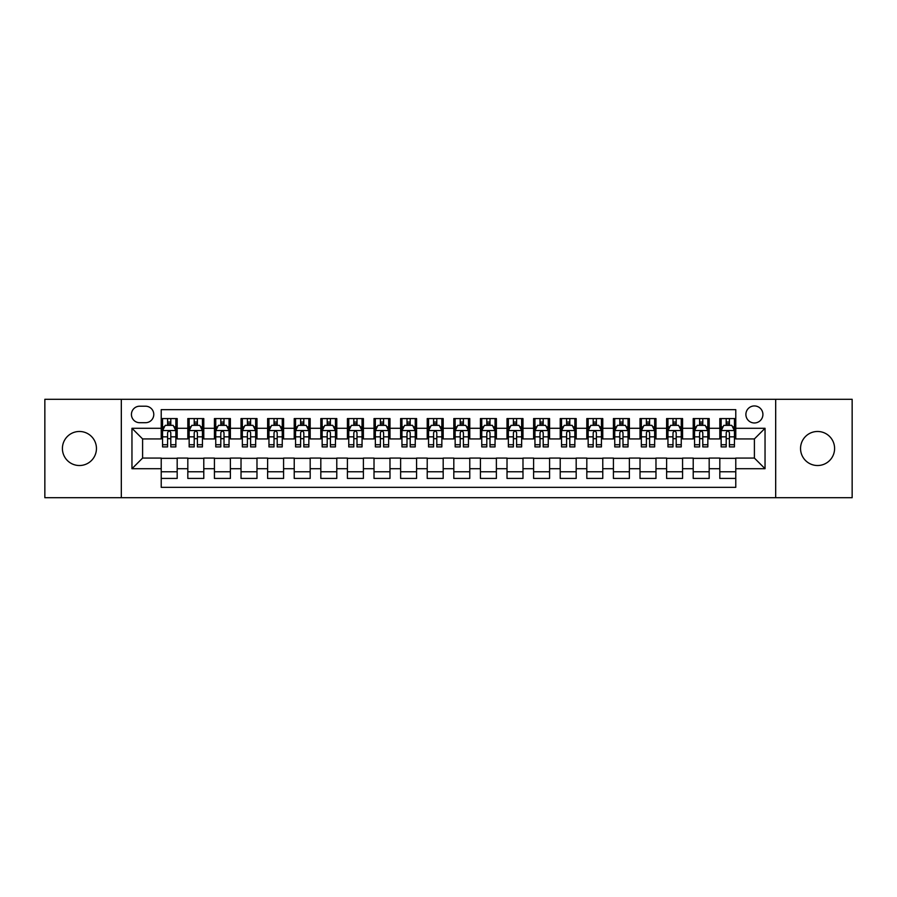 <?xml version="1.0" encoding="UTF-8"?>
<svg xmlns="http://www.w3.org/2000/svg" width="897" height="897" viewBox="0 0 897 897"><rect width="100%" height="100%" fill="white"/><g stroke="black" fill="none" stroke-linecap="round" stroke-linejoin="round"><path stroke-width="1.35" d="M817.571 431.479A17.021 17.021 0 0 0 800.55 448.5A17.021 17.021 0 0 0 817.571 465.521A17.021 17.021 0 0 0 834.591 448.5A17.021 17.021 0 0 0 817.571 431.479M79.429 431.479A17.021 17.021 0 0 0 62.409 448.5A17.021 17.021 0 0 0 79.429 465.521A17.021 17.021 0 0 0 96.45 448.5A17.021 17.021 0 0 0 79.429 431.479M754.399 405.937A8.51 8.51 0 0 0 745.889 414.448A8.51 8.51 0 0 0 754.399 422.969A8.51 8.51 0 0 0 762.91 414.448A8.51 8.51 0 0 0 754.399 405.937M775.681 497.712L852.15 497.712L852.15 399.288L775.681 399.288L775.681 497.712L121.319 497.712L121.319 399.288L44.85 399.288L44.85 497.712L121.319 497.712M735.775 418.574L719.82 418.574L719.82 428.284L709.179 428.284L709.179 438.925L719.82 438.925L719.82 428.284M709.179 428.284L709.179 418.574L693.213 418.574L693.213 428.284L682.572 428.284L682.572 438.925L693.213 438.925L693.213 428.284M682.572 428.284L682.572 418.574L666.617 418.574L666.617 428.284L655.976 428.284L655.976 438.925L666.617 438.925L666.617 428.284M655.976 428.284L655.976 418.574L640.021 418.574L640.021 428.284L629.38 428.284L629.38 438.925L640.021 438.925L640.021 428.284M629.38 428.284L629.38 418.574L613.413 418.574L613.413 428.284L602.773 428.284L602.773 438.925L613.413 438.925L613.413 428.284M602.773 428.284L602.773 418.574L586.817 418.574L586.817 428.284L576.177 428.284L576.177 438.925L586.817 438.925L586.817 428.284M576.177 428.284L576.177 418.574L560.221 418.574L560.221 428.284L549.581 428.284L549.581 438.925L560.221 438.925L560.221 428.284M549.581 428.284L549.581 418.574L533.614 418.574L533.614 428.284L522.985 428.284L522.985 438.925L533.614 438.925L533.614 428.284M522.985 428.284L522.985 418.574L507.018 418.574L507.018 428.284L496.377 428.284L496.377 438.925L507.018 438.925L507.018 428.284M496.377 428.284L496.377 418.574L480.422 418.574L480.422 428.284L469.781 428.284L469.781 438.925L480.422 438.925L480.422 428.284M469.781 428.284L469.781 418.574L453.815 418.574L453.815 428.284L443.185 428.284L443.185 438.925L453.815 438.925L453.815 428.284M443.185 428.284L443.185 418.574L427.219 418.574L427.219 428.284L416.578 428.284L416.578 438.925L427.219 438.925L427.219 428.284M416.578 428.284L416.578 418.574L400.623 418.574L400.623 428.284L389.982 428.284L389.982 438.925L400.623 438.925L400.623 428.284M389.982 428.284L389.982 418.574L374.015 418.574L374.015 428.284L363.386 428.284L363.386 438.925L374.015 438.925L374.015 428.284M363.386 428.284L363.386 418.574L347.419 418.574L347.419 428.284L336.779 428.284L336.779 438.925L347.419 438.925L347.419 428.284M336.779 428.284L336.779 418.574L320.823 418.574L320.823 428.284L310.183 428.284L310.183 438.925L320.823 438.925L320.823 428.284M310.183 428.284L310.183 418.574L294.227 418.574L294.227 428.284L283.587 428.284L283.587 438.925L294.227 438.925L294.227 428.284M283.587 428.284L283.587 418.574L267.62 418.574L267.62 428.284L256.979 428.284L256.979 438.925L267.62 438.925L267.62 428.284M256.979 428.284L256.979 418.574L241.024 418.574L241.024 428.284L230.383 428.284L230.383 438.925L241.024 438.925L241.024 428.284M230.383 428.284L230.383 418.574L214.428 418.574L214.428 428.284L203.787 428.284L203.787 438.925L214.428 438.925L214.428 428.284M203.787 428.284L203.787 418.574L187.821 418.574L187.821 438.925L177.18 438.925L177.18 418.574L161.225 418.574M161.225 478.426L177.18 478.426L177.18 458.075L187.821 458.075L187.821 478.426L203.787 478.426L203.787 458.075L214.428 458.075L214.428 468.716L203.787 468.716M214.428 468.716L214.428 478.426L230.383 478.426L230.383 458.075L241.024 458.075L241.024 468.716L230.383 468.716M241.024 468.716L241.024 478.426L256.979 478.426L256.979 458.075L267.62 458.075L267.62 468.716L256.979 468.716M267.62 468.716L267.62 478.426L283.587 478.426L283.587 458.075L294.227 458.075L294.227 468.716L283.587 468.716M294.227 468.716L294.227 478.426L310.183 478.426L310.183 458.075L320.823 458.075L320.823 468.716L310.183 468.716M320.823 468.716L320.823 478.426L336.779 478.426L336.779 458.075L347.419 458.075L347.419 468.716L336.779 468.716M347.419 468.716L347.419 478.426L363.386 478.426L363.386 458.075L374.015 458.075L374.015 468.716L363.386 468.716M374.015 468.716L374.015 478.426L389.982 478.426L389.982 458.075L400.623 458.075L400.623 468.716L389.982 468.716M400.623 468.716L400.623 478.426L416.578 478.426L416.578 458.075L427.219 458.075L427.219 468.716L416.578 468.716M427.219 468.716L427.219 478.426L443.185 478.426L443.185 458.075L453.815 458.075L453.815 468.716L443.185 468.716M453.815 468.716L453.815 478.426L469.781 478.426L469.781 458.075L480.422 458.075L480.422 468.716L469.781 468.716M480.422 468.716L480.422 478.426L496.377 478.426L496.377 458.075L507.018 458.075L507.018 468.716L496.377 468.716M507.018 468.716L507.018 478.426L522.985 478.426L522.985 458.075L533.614 458.075L533.614 468.716L522.985 468.716M533.614 468.716L533.614 478.426L549.581 478.426L549.581 458.075L560.221 458.075L560.221 468.716L549.581 468.716M560.221 468.716L560.221 478.426L576.177 478.426L576.177 458.075L586.817 458.075L586.817 468.716L576.177 468.716M586.817 468.716L586.817 478.426L602.773 478.426L602.773 458.075L613.413 458.075L613.413 468.716L602.773 468.716M613.413 468.716L613.413 478.426L629.38 478.426L629.38 458.075L640.021 458.075L640.021 468.716L629.38 468.716M640.021 468.716L640.021 478.426L655.976 478.426L655.976 458.075L666.617 458.075L666.617 468.716L655.976 468.716M666.617 468.716L666.617 478.426L682.572 478.426L682.572 458.075L693.213 458.075L693.213 468.716L682.572 468.716M693.213 468.716L693.213 478.426L709.179 478.426L709.179 458.075L719.82 458.075L719.82 468.716L709.179 468.716M139.674 422.7L145.527 422.7A8.241 8.241 0 0 0 153.779 414.448A8.241 8.241 0 0 0 145.527 406.206L139.674 406.206A8.241 8.241 0 0 0 131.433 414.448A8.241 8.241 0 0 0 139.674 422.7M775.681 399.288L121.319 399.288M735.775 428.284L735.775 409.66L161.225 409.66L161.225 438.925L142.601 438.925L142.601 458.075L161.225 458.075L161.225 487.34L735.775 487.34L735.775 458.075L754.399 458.075L754.399 438.925L735.775 438.925L735.775 428.284L765.04 428.284L765.04 468.716L735.775 468.716M161.225 468.716L131.96 468.716L131.96 428.284L161.225 428.284M719.82 468.716L719.82 478.426L735.775 478.426M161.225 425.223L162.559 425.223M167.604 425.223L170.8 425.223M175.857 425.223L177.18 425.223M161.225 438.655L162.559 438.655M167.604 438.655L170.8 438.655M175.857 438.655L177.18 438.655M161.225 458.345L177.18 458.345M161.225 471.777L177.18 471.777M187.821 438.655L189.155 438.655M194.212 438.655L197.396 438.655M202.453 438.655L203.787 438.655M187.821 425.223L189.155 425.223M194.212 425.223L197.396 425.223M202.453 425.223L203.787 425.223M187.821 458.345L203.787 458.345M187.821 471.777L203.787 471.777M214.428 458.345L230.383 458.345M214.428 471.777L230.383 471.777M214.428 425.223L215.751 425.223M220.808 425.223L224.003 425.223M229.049 425.223L230.383 425.223M214.428 438.655L215.751 438.655M220.808 438.655L224.003 438.655M229.049 438.655L230.383 438.655M241.024 458.345L256.979 458.345M241.024 471.777L256.979 471.777M241.024 425.223L242.347 425.223M247.404 425.223L250.599 425.223M255.656 425.223L256.979 425.223M241.024 438.655L242.347 438.655M247.404 438.655L250.599 438.655M255.656 438.655L256.979 438.655M267.62 458.345L283.587 458.345M267.62 471.777L283.587 471.777M267.62 425.223L268.954 425.223M274.011 425.223L277.195 425.223M282.252 425.223L283.587 425.223M267.62 438.655L268.954 438.655M274.011 438.655L277.195 438.655M282.252 438.655L283.587 438.655M294.227 458.345L310.183 458.345M294.227 471.777L310.183 471.777M294.227 425.223L295.55 425.223M300.607 425.223L303.803 425.223M308.848 425.223L310.183 425.223M294.227 438.655L295.55 438.655M300.607 438.655L303.803 438.655M308.848 438.655L310.183 438.655M320.823 458.345L336.779 458.345M320.823 471.777L336.779 471.777M320.823 425.223L322.146 425.223M327.203 425.223L330.399 425.223M335.456 425.223L336.779 425.223M320.823 438.655L322.146 438.655M327.203 438.655L330.399 438.655M335.456 438.655L336.779 438.655M347.419 458.345L363.386 458.345M347.419 471.777L363.386 471.777M347.419 425.223L348.754 425.223M353.81 425.223L356.995 425.223M362.052 425.223L363.386 425.223M347.419 438.655L348.754 438.655M353.81 438.655L356.995 438.655M362.052 438.655L363.386 438.655M374.015 458.345L389.982 458.345M374.015 471.777L389.982 471.777M374.015 425.223L375.35 425.223M380.406 425.223L383.602 425.223M388.648 425.223L389.982 425.223M374.015 438.655L375.35 438.655M380.406 438.655L383.602 438.655M388.648 438.655L389.982 438.655M400.623 458.345L416.578 458.345M400.623 471.777L416.578 471.777M400.623 425.223L401.946 425.223M407.003 425.223L410.198 425.223M415.255 425.223L416.578 425.223M400.623 438.655L401.946 438.655M407.003 438.655L410.198 438.655M415.255 438.655L416.578 438.655M427.219 458.345L443.185 458.345M427.219 471.777L443.185 471.777M427.219 425.223L428.553 425.223M433.599 425.223L436.794 425.223M441.851 425.223L443.185 425.223M427.219 438.655L428.553 438.655M433.599 438.655L436.794 438.655M441.851 438.655L443.185 438.655M453.815 458.345L469.781 458.345M453.815 471.777L469.781 471.777M453.815 425.223L455.149 425.223M460.206 425.223L463.401 425.223M468.447 425.223L469.781 425.223M453.815 438.655L455.149 438.655M460.206 438.655L463.401 438.655M468.447 438.655L469.781 438.655M480.422 458.345L496.377 458.345M480.422 471.777L496.377 471.777M480.422 425.223L481.745 425.223M486.802 425.223L489.997 425.223M495.054 425.223L496.377 425.223M480.422 438.655L481.745 438.655M486.802 438.655L489.997 438.655M495.054 438.655L496.377 438.655M507.018 458.345L522.985 458.345M507.018 471.777L522.985 471.777M507.018 425.223L508.352 425.223M513.398 425.223L516.594 425.223M521.65 425.223L522.985 425.223M507.018 438.655L508.352 438.655M513.398 438.655L516.594 438.655M521.65 438.655L522.985 438.655M533.614 458.345L549.581 458.345M533.614 471.777L549.581 471.777M533.614 425.223L534.948 425.223M540.005 425.223L543.19 425.223M548.246 425.223L549.581 425.223M533.614 438.655L534.948 438.655M540.005 438.655L543.19 438.655M548.246 438.655L549.581 438.655M560.221 458.345L576.177 458.345M560.221 471.777L576.177 471.777M560.221 425.223L561.544 425.223M566.601 425.223L569.797 425.223M574.854 425.223L576.177 425.223M560.221 438.655L561.544 438.655M566.601 438.655L569.797 438.655M574.854 438.655L576.177 438.655M586.817 458.345L602.773 458.345M586.817 471.777L602.773 471.777M586.817 425.223L588.152 425.223M593.197 425.223L596.393 425.223M601.45 425.223L602.773 425.223M586.817 438.655L588.152 438.655M593.197 438.655L596.393 438.655M601.45 438.655L602.773 438.655M613.413 458.345L629.38 458.345M613.413 471.777L629.38 471.777M613.413 425.223L614.748 425.223M619.805 425.223L622.989 425.223M628.046 425.223L629.38 425.223M613.413 438.655L614.748 438.655M619.805 438.655L622.989 438.655M628.046 438.655L629.38 438.655M640.021 458.345L655.976 458.345M640.021 471.777L655.976 471.777M640.021 425.223L641.344 425.223M646.401 425.223L649.596 425.223M654.653 425.223L655.976 425.223M640.021 438.655L641.344 438.655M646.401 438.655L649.596 438.655M654.653 438.655L655.976 438.655M666.617 458.345L682.572 458.345M666.617 471.777L682.572 471.777M666.617 425.223L667.951 425.223M672.997 425.223L676.192 425.223M681.249 425.223L682.572 425.223M666.617 438.655L667.951 438.655M672.997 438.655L676.192 438.655M681.249 438.655L682.572 438.655M693.213 458.345L709.179 458.345M693.213 471.777L709.179 471.777M693.213 425.223L694.547 425.223M699.604 425.223L702.788 425.223M707.845 425.223L709.179 425.223M693.213 438.655L694.547 438.655M699.604 438.655L702.788 438.655M707.845 438.655L709.179 438.655M719.82 458.345L735.775 458.345M719.82 471.777L735.775 471.777M719.82 425.223L721.143 425.223M726.2 425.223L729.396 425.223M734.441 425.223L735.775 425.223M719.82 438.655L721.143 438.655M726.2 438.655L729.396 438.655M734.441 438.655L735.775 438.655M142.601 438.925L131.96 428.284M142.601 458.075L131.96 468.716M765.04 428.284L754.399 438.925M765.04 468.716L754.399 458.075M170.8 422.038L167.604 422.038M175.857 444.733L170.8 444.733L170.8 446.908L175.857 446.908L175.857 430.683L173.188 425.357L165.216 425.357L162.559 430.683L162.559 446.908L167.604 446.908L167.604 444.733L162.559 444.733M162.559 430.683L162.559 418.574M175.857 430.683L175.857 418.574M167.604 425.357L167.604 418.574M170.8 418.574L170.8 425.357M170.8 444.733L170.8 432.668C169.735 430.627 168.67 430.627 167.604 432.668L167.604 444.733M197.396 422.038L194.212 422.038M202.453 444.733L197.396 444.733L197.396 446.908L202.453 446.908L202.453 430.683L199.796 425.357L191.812 425.357L189.155 430.683L189.155 446.908L194.212 446.908L194.212 444.733L189.155 444.733M189.155 430.683L189.155 418.574M202.453 430.683L202.453 418.574M194.212 425.357L194.212 418.574M197.396 418.574L197.396 425.357M197.396 444.733L197.396 432.668C196.342 430.627 195.277 430.627 194.212 432.668L194.212 444.733M224.003 422.038L220.808 422.038M229.049 444.733L224.003 444.733L224.003 446.908L229.049 446.908L229.049 430.683L226.392 425.357L218.408 425.357L215.751 430.683L215.751 446.908L220.808 446.908L220.808 444.733L215.751 444.733M215.751 430.683L215.751 418.574M229.049 430.683L229.049 418.574M220.808 425.357L220.808 418.574M224.003 418.574L224.003 425.357M224.003 444.733L224.003 432.668C222.938 430.627 221.873 430.627 220.808 432.668L220.808 444.733M250.599 422.038L247.404 422.038M255.656 444.733L250.599 444.733L250.599 446.908L255.656 446.908L255.656 430.683L252.988 425.357L245.016 425.357L242.347 430.683L242.347 446.908L247.404 446.908L247.404 444.733L242.347 444.733M242.347 430.683L242.347 418.574M255.656 430.683L255.656 418.574M247.404 425.357L247.404 418.574M250.599 418.574L250.599 425.357M250.599 444.733L250.599 432.668C249.534 430.627 248.469 430.627 247.404 432.668L247.404 444.733M277.195 422.038L274.011 422.038M282.252 444.733L277.195 444.733L277.195 446.908L282.252 446.908L282.252 430.683L279.595 425.357L271.612 425.357L268.954 430.683L268.954 446.908L274.011 446.908L274.011 444.733L268.954 444.733M268.954 430.683L268.954 418.574M282.252 430.683L282.252 418.574M274.011 425.357L274.011 418.574M277.195 418.574L277.195 425.357M277.195 444.733L277.195 432.668C276.13 430.627 275.076 430.627 274.011 432.668L274.011 444.733M303.803 422.038L300.607 422.038M308.848 444.733L303.803 444.733L303.803 446.908L308.848 446.908L308.848 430.683L306.191 425.357L298.208 425.357L295.55 430.683L295.55 446.908L300.607 446.908L300.607 444.733L295.55 444.733M295.55 430.683L295.55 418.574M308.848 430.683L308.848 418.574M300.607 425.357L300.607 418.574M303.803 418.574L303.803 425.357M303.803 444.733L303.803 432.668C302.738 430.627 301.672 430.627 300.607 432.668L300.607 444.733M330.399 422.038L327.203 422.038M335.456 444.733L330.399 444.733L330.399 446.908L335.456 446.908L335.456 430.683L332.787 425.357L324.815 425.357L322.146 430.683L322.146 446.908L327.203 446.908L327.203 444.733L322.146 444.733M322.146 430.683L322.146 418.574M335.456 430.683L335.456 418.574M327.203 425.357L327.203 418.574M330.399 418.574L330.399 425.357M330.399 444.733L330.399 432.668C329.334 430.627 328.268 430.627 327.203 432.668L327.203 444.733M356.995 422.038L353.81 422.038M362.052 444.733L356.995 444.733L356.995 446.908L362.052 446.908L362.052 430.683L359.394 425.357L351.411 425.357L348.754 430.683L348.754 446.908L353.81 446.908L353.81 444.733L348.754 444.733M348.754 430.683L348.754 418.574M362.052 430.683L362.052 418.574M353.81 425.357L353.81 418.574M356.995 418.574L356.995 425.357M356.995 444.733L356.995 432.668C355.93 430.627 354.876 430.627 353.81 432.668L353.81 444.733M383.602 422.038L380.406 422.038M388.648 444.733L383.602 444.733L383.602 446.908L388.648 446.908L388.648 430.683L385.99 425.357L378.007 425.357L375.35 430.683L375.35 446.908L380.406 446.908L380.406 444.733L375.35 444.733M375.35 430.683L375.35 418.574M388.648 430.683L388.648 418.574M380.406 425.357L380.406 418.574M383.602 418.574L383.602 425.357M383.602 444.733L383.602 432.668C382.537 430.627 381.472 430.627 380.406 432.668L380.406 444.733M410.198 422.038L407.003 422.038M415.255 444.733L410.198 444.733L410.198 446.908L415.255 446.908L415.255 430.683L412.586 425.357L404.614 425.357L401.946 430.683L401.946 446.908L407.003 446.908L407.003 444.733L401.946 444.733M401.946 430.683L401.946 418.574M415.255 430.683L415.255 418.574M407.003 425.357L407.003 418.574M410.198 418.574L410.198 425.357M410.198 444.733L410.198 432.668C409.133 430.627 408.068 430.627 407.003 432.668L407.003 444.733M436.794 422.038L433.599 422.038M441.851 444.733L436.794 444.733L436.794 446.908L441.851 446.908L441.851 430.683L439.194 425.357L431.21 425.357L428.553 430.683L428.553 446.908L433.599 446.908L433.599 444.733L428.553 444.733M428.553 430.683L428.553 418.574M441.851 430.683L441.851 418.574M433.599 425.357L433.599 418.574M436.794 418.574L436.794 425.357M436.794 444.733L436.794 432.668C435.729 430.627 434.675 430.627 433.599 432.668L433.599 444.733M463.401 422.038L460.206 422.038M468.447 444.733L463.401 444.733L463.401 446.908L468.447 446.908L468.447 430.683L465.79 425.357L457.806 425.357L455.149 430.683L455.149 446.908L460.206 446.908L460.206 444.733L455.149 444.733M455.149 430.683L455.149 418.574M468.447 430.683L468.447 418.574M460.206 425.357L460.206 418.574M463.401 418.574L463.401 425.357M463.401 444.733L463.401 432.668C462.336 430.627 461.271 430.627 460.206 432.668L460.206 444.733M489.997 422.038L486.802 422.038M495.054 444.733L489.997 444.733L489.997 446.908L495.054 446.908L495.054 430.683L492.386 425.357L484.414 425.357L481.745 430.683L481.745 446.908L486.802 446.908L486.802 444.733L481.745 444.733M481.745 430.683L481.745 418.574M495.054 430.683L495.054 418.574M486.802 425.357L486.802 418.574M489.997 418.574L489.997 425.357M489.997 444.733L489.997 432.668C488.932 430.627 487.867 430.627 486.802 432.668L486.802 444.733M516.594 422.038L513.398 422.038M521.65 444.733L516.594 444.733L516.594 446.908L521.65 446.908L521.65 430.683L518.993 425.357L511.01 425.357L508.352 430.683L508.352 446.908L513.398 446.908L513.398 444.733L508.352 444.733M508.352 430.683L508.352 418.574M521.65 430.683L521.65 418.574M513.398 425.357L513.398 418.574M516.594 418.574L516.594 425.357M516.594 444.733L516.594 432.668C515.528 430.627 514.463 430.627 513.398 432.668L513.398 444.733M543.19 422.038L540.005 422.038M548.246 444.733L543.19 444.733L543.19 446.908L548.246 446.908L548.246 430.683L545.589 425.357L537.606 425.357L534.948 430.683L534.948 446.908L540.005 446.908L540.005 444.733L534.948 444.733M534.948 430.683L534.948 418.574M548.246 430.683L548.246 418.574M540.005 425.357L540.005 418.574M543.19 418.574L543.19 425.357M543.19 444.733L543.19 432.668C542.136 430.627 541.07 430.627 540.005 432.668L540.005 444.733M569.797 422.038L566.601 422.038M574.854 444.733L569.797 444.733L569.797 446.908L574.854 446.908L574.854 430.683L572.185 425.357L564.213 425.357L561.544 430.683L561.544 446.908L566.601 446.908L566.601 444.733L561.544 444.733M561.544 430.683L561.544 418.574M574.854 430.683L574.854 418.574M566.601 425.357L566.601 418.574M569.797 418.574L569.797 425.357M569.797 444.733L569.797 432.668C568.732 430.627 567.666 430.627 566.601 432.668L566.601 444.733M596.393 422.038L593.197 422.038M601.45 444.733L596.393 444.733L596.393 446.908L601.45 446.908L601.45 430.683L598.792 425.357L590.809 425.357L588.152 430.683L588.152 446.908L593.197 446.908L593.197 444.733L588.152 444.733M588.152 430.683L588.152 418.574M601.45 430.683L601.45 418.574M593.197 425.357L593.197 418.574M596.393 418.574L596.393 425.357M596.393 444.733L596.393 432.668C595.328 430.627 594.263 430.627 593.197 432.668L593.197 444.733M622.989 422.038L619.805 422.038M628.046 444.733L622.989 444.733L622.989 446.908L628.046 446.908L628.046 430.683L625.388 425.357L617.405 425.357L614.748 430.683L614.748 446.908L619.805 446.908L619.805 444.733L614.748 444.733M614.748 430.683L614.748 418.574M628.046 430.683L628.046 418.574M619.805 425.357L619.805 418.574M622.989 418.574L622.989 425.357M622.989 444.733L622.989 432.668C621.935 430.627 620.87 430.627 619.805 432.668L619.805 444.733M649.596 422.038L646.401 422.038M654.653 444.733L649.596 444.733L649.596 446.908L654.653 446.908L654.653 430.683L651.984 425.357L644.012 425.357L641.344 430.683L641.344 446.908L646.401 446.908L646.401 444.733L641.344 444.733M641.344 430.683L641.344 418.574M654.653 430.683L654.653 418.574M646.401 425.357L646.401 418.574M649.596 418.574L649.596 425.357M649.596 444.733L649.596 432.668C648.531 430.627 647.466 430.627 646.401 432.668L646.401 444.733M676.192 422.038L672.997 422.038M681.249 444.733L676.192 444.733L676.192 446.908L681.249 446.908L681.249 430.683L678.592 425.357L670.608 425.357L667.951 430.683L667.951 446.908L672.997 446.908L672.997 444.733L667.951 444.733M667.951 430.683L667.951 418.574M681.249 430.683L681.249 418.574M672.997 425.357L672.997 418.574M676.192 418.574L676.192 425.357M676.192 444.733L676.192 432.668C675.127 430.627 674.062 430.627 672.997 432.668L672.997 444.733M702.788 422.038L699.604 422.038M707.845 444.733L702.788 444.733L702.788 446.908L707.845 446.908L707.845 430.683L705.188 425.357L697.204 425.357L694.547 430.683L694.547 446.908L699.604 446.908L699.604 444.733L694.547 444.733M694.547 430.683L694.547 418.574M707.845 430.683L707.845 418.574M699.604 425.357L699.604 418.574M702.788 418.574L702.788 425.357M702.788 444.733L702.788 432.668C701.734 430.627 700.669 430.627 699.604 432.668L699.604 444.733M729.396 422.038L726.2 422.038M734.441 444.733L729.396 444.733L729.396 446.908L734.441 446.908L734.441 430.683L731.784 425.357L723.812 425.357L721.143 430.683L721.143 446.908L726.2 446.908L726.2 444.733L721.143 444.733M721.143 430.683L721.143 418.574M734.441 430.683L734.441 418.574M726.2 425.357L726.2 418.574M729.396 418.574L729.396 425.357M729.396 444.733L729.396 432.668C728.33 430.627 727.265 430.627 726.2 432.668L726.2 444.733M187.821 468.716L177.18 468.716M187.821 428.284L177.18 428.284M175.79 430.549L162.615 430.549M162.559 426.826L164.476 426.826M173.928 426.826L175.857 426.826M167.604 436.839L162.559 436.839M175.857 436.839L170.8 436.839M170.8 423.732L167.604 423.732M202.386 430.549L189.222 430.549M189.155 426.826L191.083 426.826M200.524 426.826L202.453 426.826M194.212 436.839L189.155 436.839M202.453 436.839L197.396 436.839M197.396 423.732L194.212 423.732M228.982 430.549L215.818 430.549M215.751 426.826L217.679 426.826M227.12 426.826L229.049 426.826M220.808 436.839L215.751 436.839M229.049 436.839L224.003 436.839M224.003 423.732L220.808 423.732M255.589 430.549L242.414 430.549M242.347 426.826L244.276 426.826M253.728 426.826L255.656 426.826M247.404 436.839L242.347 436.839M255.656 436.839L250.599 436.839M250.599 423.732L247.404 423.732M282.185 430.549L269.022 430.549M268.954 426.826L270.883 426.826M280.324 426.826L282.252 426.826M274.011 436.839L268.954 436.839M282.252 436.839L277.195 436.839M277.195 423.732L274.011 423.732M308.781 430.549L295.618 430.549M295.55 426.826L297.479 426.826M306.92 426.826L308.848 426.826M300.607 436.839L295.55 436.839M308.848 436.839L303.803 436.839M303.803 423.732L300.607 423.732M335.388 430.549L322.214 430.549M322.146 426.826L324.075 426.826M333.527 426.826L335.456 426.826M327.203 436.839L322.146 436.839M335.456 436.839L330.399 436.839M330.399 423.732L327.203 423.732M361.984 430.549L348.821 430.549M348.754 426.826L350.682 426.826M360.123 426.826L362.052 426.826M353.81 436.839L348.754 436.839M362.052 436.839L356.995 436.839M356.995 423.732L353.81 423.732M388.58 430.549L375.417 430.549M375.35 426.826L377.278 426.826M386.719 426.826L388.648 426.826M380.406 436.839L375.35 436.839M388.648 436.839L383.602 436.839M383.602 423.732L380.406 423.732M415.188 430.549L402.013 430.549M401.946 426.826L403.874 426.826M413.326 426.826L415.255 426.826M407.003 436.839L401.946 436.839M415.255 436.839L410.198 436.839M410.198 423.732L407.003 423.732M441.784 430.549L428.62 430.549M428.553 426.826L430.482 426.826M439.922 426.826L441.851 426.826M433.599 436.839L428.553 436.839M441.851 436.839L436.794 436.839M436.794 423.732L433.599 423.732M468.38 430.549L455.216 430.549M455.149 426.826L457.078 426.826M466.518 426.826L468.447 426.826M460.206 436.839L455.149 436.839M468.447 436.839L463.401 436.839M463.401 423.732L460.206 423.732M494.987 430.549L481.812 430.549M481.745 426.826L483.674 426.826M493.126 426.826L495.054 426.826M486.802 436.839L481.745 436.839M495.054 436.839L489.997 436.839M489.997 423.732L486.802 423.732M521.583 430.549L508.42 430.549M508.352 426.826L510.281 426.826M519.722 426.826L521.65 426.826M513.398 436.839L508.352 436.839M521.65 436.839L516.594 436.839M516.594 423.732L513.398 423.732M548.179 430.549L535.016 430.549M534.948 426.826L536.877 426.826M546.318 426.826L548.246 426.826M540.005 436.839L534.948 436.839M548.246 436.839L543.19 436.839M543.19 423.732L540.005 423.732M574.786 430.549L561.612 430.549M561.544 426.826L563.473 426.826M572.925 426.826L574.854 426.826M566.601 436.839L561.544 436.839M574.854 436.839L569.797 436.839M569.797 423.732L566.601 423.732M601.382 430.549L588.219 430.549M588.152 426.826L590.08 426.826M599.521 426.826L601.45 426.826M593.197 436.839L588.152 436.839M601.45 436.839L596.393 436.839M596.393 423.732L593.197 423.732M627.978 430.549L614.815 430.549M614.748 426.826L616.676 426.826M626.117 426.826L628.046 426.826M619.805 436.839L614.748 436.839M628.046 436.839L622.989 436.839M622.989 423.732L619.805 423.732M654.586 430.549L641.411 430.549M641.344 426.826L643.272 426.826M652.724 426.826L654.653 426.826M646.401 436.839L641.344 436.839M654.653 436.839L649.596 436.839M649.596 423.732L646.401 423.732M681.182 430.549L668.018 430.549M667.951 426.826L669.88 426.826M679.321 426.826L681.249 426.826M672.997 436.839L667.951 436.839M681.249 436.839L676.192 436.839M676.192 423.732L672.997 423.732M707.778 430.549L694.614 430.549M694.547 426.826L696.476 426.826M705.917 426.826L707.845 426.826M699.604 436.839L694.547 436.839M707.845 436.839L702.788 436.839M702.788 423.732L699.604 423.732M734.385 430.549L721.21 430.549M721.143 426.826L723.072 426.826M732.524 426.826L734.441 426.826M726.2 436.839L721.143 436.839M734.441 436.839L729.396 436.839M729.396 423.732L726.2 423.732"/></g></svg>
